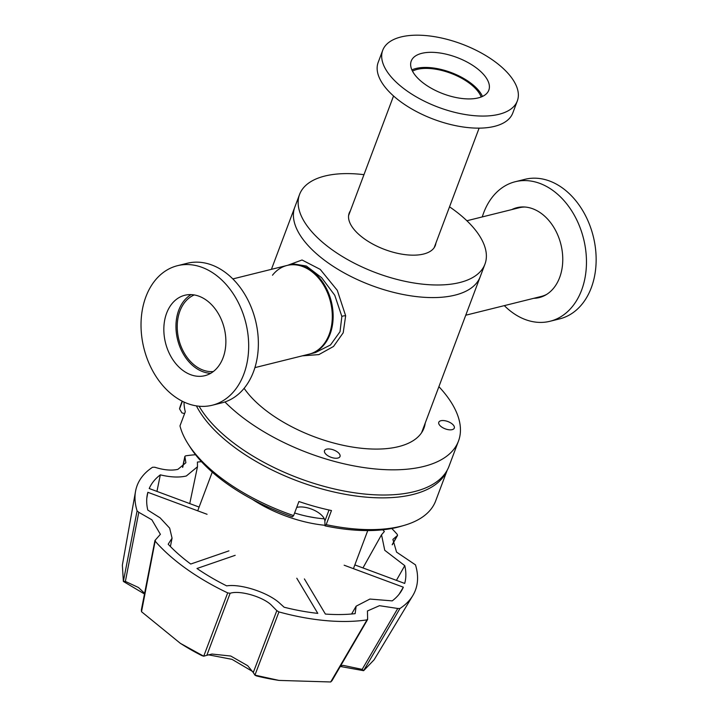 <?xml version="1.0" encoding="UTF-8"?>
<svg xmlns="http://www.w3.org/2000/svg" width="718" height="718" viewBox="0 0 718 718"><rect width="100%" height="100%" fill="white"/><g stroke="black" fill="none" stroke-linecap="round" stroke-linejoin="round"><path stroke-width="1.08" d="M188.197 444.11L190.288 447.377A132.543 62.134 20.6 0 0 292.441 516.807L293.617 515.614A136.196 63.848 -159.4 0 1 217.877 475.46A136.196 63.848 -159.4 0 1 188.197 444.11A136.196 63.848 -159.4 0 1 179.976 425.882L185.28 411.773A136.196 63.848 20.6 0 1 184.023 402.062M447.143 470.308A136.196 63.848 -159.4 0 1 358.695 496.362A136.196 63.848 -159.4 0 1 229.805 443.715A136.196 63.848 -159.4 0 1 196.409 405.885M184.589 413.613L181.905 412.868L179.545 408.865A136.196 63.848 -159.4 0 1 180.685 405.087L182.166 401.156M179.545 408.865L182.399 401.272M324.985 525.845A132.543 62.134 20.6 0 0 400.581 526.42L404.297 525.343A136.196 63.848 -159.4 0 1 326.169 524.652L324.985 525.845L324.868 521.097L329.032 510.013M296.696 507.429A17.124 8.024 -159.4 0 1 314.466 510.372A17.124 8.024 -159.4 0 1 324.868 521.097M293.617 515.614L298.921 501.514A136.196 63.848 20.6 0 0 331.474 510.543L326.169 524.652M447.224 470.164L435.664 500.931A136.196 63.848 -159.4 0 1 404.297 525.343M465.749 315.22L541.228 296.453A45.701 33.378 -104 0 0 546.685 294.38M524.966 207.026A45.701 33.378 -104 0 0 519.168 207.753L466.88 220.749M412.491 71.145A39.732 18.623 -159.4 0 1 417.284 69.368A39.732 18.623 -159.4 0 1 454.656 74.825A39.732 18.623 -159.4 0 1 481.204 96.975M363.972 174.671A99.021 46.419 20.6 0 0 299.568 194.452A99.021 46.419 20.6 0 0 326.609 245.619A99.021 46.419 20.6 0 0 421.17 283.996A99.021 46.419 20.6 0 0 484.955 264.134L480.216 276.735A99.021 46.419 -159.4 0 1 454.961 295.143A99.021 46.419 -159.4 0 1 344.631 273.172A99.021 46.419 -159.4 0 1 294.829 207.053A99.021 46.419 20.6 0 0 321.87 258.22A99.021 46.419 20.6 0 0 416.431 296.597A99.021 46.419 20.6 0 0 480.216 276.735L421.592 432.721M315.337 352.61L330.477 344.981L340.018 331.698L341.867 316.467L334.759 295.277L321.628 277.686L306.398 266.055L293.294 263.901L287.056 265.454A45.701 33.378 76 0 1 323.459 284.849A45.701 33.378 76 0 1 329.212 334.382A45.701 33.378 76 0 1 309.108 354.162L315.337 352.61M287.721 265.283L302.036 259.988L320.201 269.376L337.298 290.35L345.654 315.767L343.204 332.793L333.529 346.453L318.864 354.602L302.368 355.841M272.49 275.227A45.701 33.378 76 0 1 287.056 265.454M294.604 512.993A70.867 33.225 20.6 0 0 324.276 518.791M324.976 525.298A83.055 38.934 -159.4 0 1 252.341 499.36M315.283 517.804L307.636 516.421M549.988 321.278L559.663 318.873A71.908 52.513 -104 0 0 591.291 287.756A71.908 52.513 -104 0 0 582.235 209.818A71.908 52.513 -104 0 0 524.975 179.312L515.291 181.717A71.908 52.513 76 0 1 572.551 212.223A71.908 52.513 76 0 1 581.607 290.162A71.908 52.513 76 0 1 549.988 321.278A71.908 52.513 76 0 1 504.323 305.626M482.272 216.926A71.908 52.513 76 0 1 483.663 212.824A71.908 52.513 76 0 1 515.291 181.717M511.755 209.593A46.311 33.818 76 0 1 516.915 207.681A46.311 33.818 76 0 1 553.802 227.328A46.311 33.818 76 0 1 559.636 277.534A46.311 33.818 76 0 1 539.263 297.575A46.311 33.818 76 0 1 533.806 298.302M513.864 209.073A46.311 33.818 76 0 1 517.974 207.439M540.313 297.288A46.311 33.818 76 0 1 535.915 297.773M484.955 264.134A99.021 46.419 20.6 0 0 457.913 212.977A99.021 46.419 20.6 0 0 449.531 206.829M435.916 243.061A46.006 21.567 -159.4 0 1 435.323 245.484A46.006 21.567 -159.4 0 1 405.688 254.71A46.006 21.567 -159.4 0 1 361.755 236.877A46.006 21.567 -159.4 0 1 349.19 213.111A46.006 21.567 -159.4 0 1 350.348 210.895M191.132 294.613A41.438 30.264 -104 0 0 178.755 310.176A41.438 30.264 -104 0 0 181.941 351.434A41.438 30.264 -104 0 0 210.697 373.306M223.074 357.752A41.438 30.264 -104 0 0 217.859 312.833A41.438 30.264 -104 0 0 184.858 295.251A41.438 30.264 -104 0 0 166.63 313.183A41.438 30.264 -104 0 0 171.853 358.102A41.438 30.264 -104 0 0 204.854 375.685A41.438 30.264 -104 0 0 223.074 357.752M243.824 374.141A71.908 52.513 76 0 1 212.205 405.248A71.908 52.513 76 0 1 154.935 374.742A71.908 52.513 76 0 1 145.88 296.803A71.908 52.513 76 0 1 177.508 265.687A71.908 52.513 76 0 1 234.768 296.193A71.908 52.513 76 0 1 243.824 374.141M212.205 405.248L221.88 402.843A71.908 52.513 -104 0 0 253.508 371.736A71.908 52.513 -104 0 0 244.452 293.788A71.908 52.513 -104 0 0 187.192 263.282L177.508 265.687M425.218 423.064A99.631 46.706 -159.4 0 1 423.97 428.107A99.631 46.706 -159.4 0 1 359.799 448.086A99.631 46.706 -159.4 0 1 264.655 409.475A99.631 46.706 -159.4 0 1 244.12 388.312M422.615 431.042A99.631 46.706 20.6 0 0 422.947 429.104M199.11 406.217A136.501 63.992 20.6 0 0 230.738 440.744A136.501 63.992 20.6 0 0 361.091 493.652A136.501 63.992 20.6 0 0 449.01 466.269L458.479 441.076A136.501 63.992 20.6 0 0 438.895 386.661M224.931 401.954A136.501 63.992 20.6 0 0 240.207 415.551A136.501 63.992 20.6 0 0 370.56 468.459A136.501 63.992 20.6 0 0 458.479 441.076M452.035 423.826A8.284 3.886 -159.4 0 1 454.297 428.107A8.284 3.886 -159.4 0 1 448.956 429.768A8.284 3.886 -159.4 0 1 441.049 426.555A8.284 3.886 -159.4 0 1 438.779 422.274A8.284 3.886 -159.4 0 1 444.119 420.613A8.284 3.886 -159.4 0 1 452.035 423.826M337.756 452.232A8.284 3.886 -159.4 0 1 340.018 456.513A8.284 3.886 -159.4 0 1 334.687 458.174A8.284 3.886 -159.4 0 1 326.771 454.961A8.284 3.886 -159.4 0 1 324.509 450.68A8.284 3.886 -159.4 0 1 329.84 449.019A8.284 3.886 -159.4 0 1 337.756 452.232M482.46 96.445A41.438 19.422 20.6 0 0 471.816 83.907A41.438 19.422 20.6 0 0 411.899 69.924M422.552 82.453A41.438 19.422 20.6 0 0 462.123 98.51A41.438 19.422 20.6 0 0 488.814 90.199A41.438 19.422 20.6 0 0 477.497 68.793A41.438 19.422 20.6 0 0 437.926 52.728A41.438 19.422 20.6 0 0 411.234 61.039A41.438 19.422 20.6 0 0 422.552 82.453M402.349 87.47A71.908 33.71 -159.4 0 1 382.712 50.323A71.908 33.71 -159.4 0 1 429.032 35.9A71.908 33.71 -159.4 0 1 497.7 63.767A71.908 33.71 -159.4 0 1 517.328 100.924A71.908 33.71 -159.4 0 1 471.017 115.347A71.908 33.71 -159.4 0 1 402.349 87.47M382.712 50.323L378.18 62.394A71.908 33.71 20.6 0 0 397.808 99.551A71.908 33.71 20.6 0 0 494.46 126.368A71.908 33.71 20.6 0 0 512.796 112.995L517.328 100.924M254.899 367.634L309.961 353.947A45.701 33.378 -104 0 0 330.056 334.175A45.701 33.378 -104 0 0 324.303 284.633A45.701 33.378 -104 0 0 287.909 265.238L232.847 278.925M213.309 371.556A39.732 29.016 76 0 1 183.826 352.269A39.732 29.016 76 0 1 179.913 311.091A39.732 29.016 76 0 1 194.264 294.936M144.614 593.31L138.484 587.512L125.381 581.418L138.789 512.293L151.857 519.805L160.392 534.327L155.348 540.017L155.267 541.291A148.653 69.691 20.6 0 0 227.687 592.889L230.128 593.292C239.247 590.106 261.451 596.254 270.803 604.556L276.816 610.632L253.266 672.551L247.692 665.712L230.765 656.037L211.945 654.044L206.856 655.301L230.128 593.292M182.776 467.238L184.939 456.863L185.872 462.751L177.902 469.348C171.521 470.793 163.821 470.093 154.819 467.247L152.602 467.23A148.653 69.691 20.6 0 0 135.531 491.39A148.653 69.691 20.6 0 0 137.084 510.857L138.789 512.293M199.119 507.07L149.209 488.527A136.339 63.92 -159.4 0 1 160.329 474.849C170.498 477.29 179.168 477.667 186.33 475.989L197.486 466.754L197.414 462.069A136.339 63.92 -159.4 0 1 201.471 461.674M160.329 474.849L156.946 491.399M228.916 550.877L190.728 564.034A136.339 63.92 -159.4 0 1 168.183 544.208L172.06 538.168L169.672 528.143L160.114 517.849L147.791 510.076A136.339 63.92 -159.4 0 1 147.19 495.249A136.339 63.92 -159.4 0 1 147.863 492.297L146.795 498.265M296.794 578.223L317.796 613.369A136.339 63.92 -159.4 0 1 284.131 607.222L278.853 602.447C266.746 592.009 240.44 583.662 226.664 585.87A136.339 63.92 -159.4 0 1 196.974 568.494L235.172 555.328M276.816 610.632L278.934 611.924A148.653 69.691 20.6 0 0 366.88 619.894L367.616 618.862L367.445 610.973L379.463 605.687L397.745 608.478L362.15 669.382L363.631 670.693L340.287 666.466M362.15 669.382L343.249 665.38L340.709 665.73M207.062 514.285L147.863 492.297M304.396 578.914L325.389 614.061A136.339 63.92 -159.4 0 0 355.141 613.657L356.137 606.18L369.905 599.054L392.225 600.876A136.339 63.92 -159.4 0 0 401.479 590.824A136.339 63.92 -159.4 0 0 403.345 587.198L344.155 565.21M399.127 594.208L403.345 587.198M354.845 564.913L404.692 583.429A136.339 63.92 -159.4 0 0 404.764 565.649L384.749 550.293L381.527 534.775L384.372 531.517A136.339 63.92 -159.4 0 0 382.748 529.812M367.616 618.862L330.702 681.974L332.012 680.664L367.625 619.49M363.631 670.693L374.123 659.77L412.796 595.599A148.653 69.691 20.6 0 1 399.953 608.496L397.745 608.478M412.796 595.599A148.653 69.691 20.6 0 0 415.48 564.869L396.551 552.106L392.899 539.415L397.207 535.709L392.225 544.585M391.795 528.502A148.653 69.691 20.6 0 1 397.287 534.434L397.548 535.413L392.27 544.809M195.529 454.727A148.653 69.691 20.6 0 0 185.675 455.831L184.867 456.388L182.569 467.382M154.944 540.475L141.383 609.824L141.518 611.709L155.348 540.017M396.417 580.359L404.764 565.649M141.518 611.709L180.344 643.337L203.724 656.198L227.687 592.889M135.531 491.39L122.356 565.138L123.361 581.436L137.084 510.857M399.953 608.496L363.622 670.639M278.934 611.924L254.935 675.117L278.979 680.413L330.702 681.974M180.344 643.337L183.826 645.5A124.708 58.463 20.6 0 0 201.92 655.642L203.724 656.198M203.912 656.153L206.856 655.301M144.48 593.983L123.361 581.436M123.415 581.4L125.381 581.418M255.043 675.261L256.595 675.952A124.708 58.463 20.6 0 0 274.949 679.749L278.979 680.413M253.266 672.551L254.935 675.117M252.637 671.51L232.004 659.348L208.364 654.807M341.867 316.467A3.653 1.4 175 0 1 345.654 315.767M479.112 128.136L434.166 247.701M393.545 95.979L348.607 215.535M271.422 269.34L299.568 194.452M197.71 510.812L212.25 472.13M353.435 568.656L367.751 530.575M170.408 546.524L172.06 538.168M351.605 614.007L356.137 606.18M362.958 567.929L381.527 534.775M189.749 503.587L197.486 466.754"/></g></svg>
